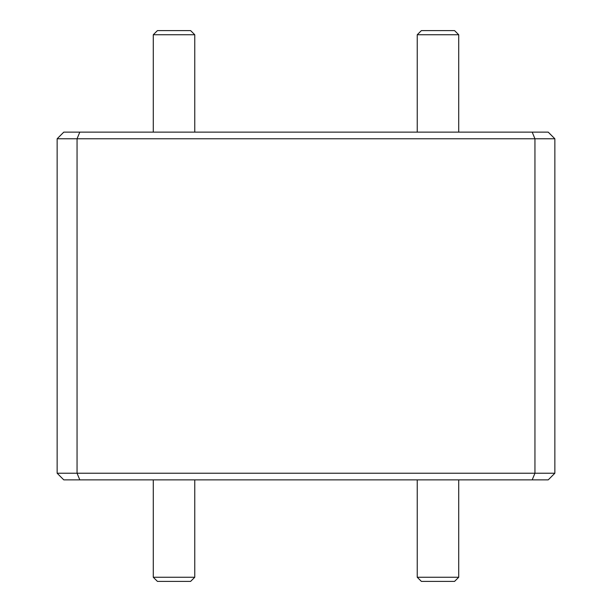 <?xml version="1.0" encoding="UTF-8"?>
<svg xmlns="http://www.w3.org/2000/svg" width="612" height="612" viewBox="0 0 612 612"><rect width="100%" height="100%" fill="white"/><g stroke="black" fill="none" stroke-linecap="round" stroke-linejoin="round"><path stroke-width="0.92" d="M454.563 581.4L421.385 581.4L417.239 577.254L458.717 577.254L454.563 581.4M194.761 577.254L190.615 581.4L157.437 581.4L153.283 577.254L194.761 577.254L194.761 479.869M153.283 34.746L157.437 30.6L190.615 30.6L194.761 34.746L153.283 34.746L153.283 132.131M417.239 34.746L421.385 30.6L454.563 30.6L458.717 34.746L417.239 34.746L417.239 132.131M57.146 473.229L57.146 138.771L77.051 138.771L77.051 473.229L534.949 473.229L534.949 138.771L77.051 138.771L79.805 132.131L532.195 132.131L534.949 138.771L554.855 138.771L554.855 473.229L534.949 473.229L532.195 479.869L63.778 479.869L57.146 473.229L77.051 473.229L79.805 479.869M554.855 138.771L548.222 132.131L532.195 132.131M79.805 132.131L63.778 132.131L57.146 138.771M554.855 473.229L548.222 479.869L532.195 479.869M458.717 479.869L458.717 577.254M153.283 479.869L153.283 577.254M458.717 34.746L458.717 132.131M194.761 34.746L194.761 132.131M417.239 479.869L417.239 577.254"/></g></svg>
